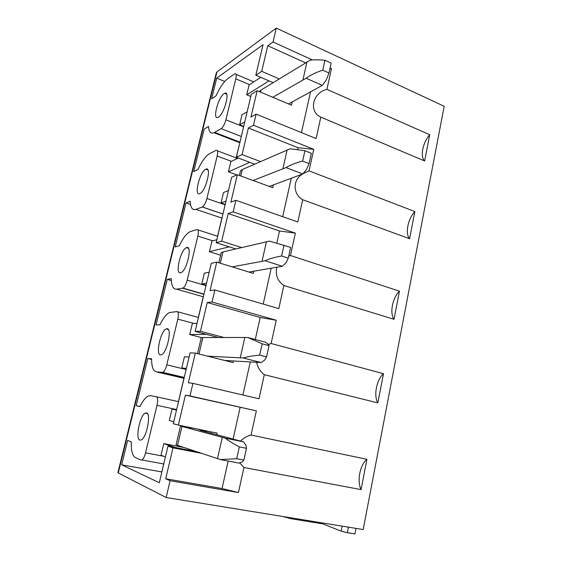 <?xml version="1.0" encoding="UTF-8"?>
<svg xmlns="http://www.w3.org/2000/svg" width="562" height="562" viewBox="0 0 562 562"><rect width="100%" height="100%" fill="white"/><g stroke="black" fill="none" stroke-linecap="round" stroke-linejoin="round"><path stroke-width="0.84" d="M216.96 71.929L276.293 28.1L444.177 106.267L363.178 529.566L166.155 497.518L118.266 472.944L216.96 71.929L216.173 73.538M283.318 516.576L290.716 518.67L322.89 523.889L341.155 531.146L347.358 532.699L354.924 533.9L355.985 528.392M203.128 430.618L196.405 428.834L180.486 426.038L225.179 438.128L243.599 441.894L199.946 430.225L206.205 431.251M256.363 410.85L185.411 395.135L178.351 425.104L173.279 423.741L190.061 352.866L195.316 353.091L188.326 382.757L192.935 383.375L189.991 395.922L256.363 410.85L251.052 435.044L366.93 459.309L361.064 489.614L243.929 467.514L238.428 492.565L222.032 488.54L165.706 478.761L170.089 480.749L238.428 492.565M170.089 480.749L166.155 497.518M276.293 28.1L273.034 41.988L312.416 59.951M330.07 67.995L331.468 68.634L326.915 89.365L429.712 134.74L424.64 160.957L320.818 117.149L316.118 138.568L256.103 114.142L253.497 125.256L313.758 149.33L309.03 170.855L414.847 211.565L409.6 238.717L302.7 199.714L297.818 221.962L235.892 200.297L233.181 211.86L295.366 233.146L290.456 255.506L399.456 291.165L394.011 319.314L283.873 285.496L278.801 308.622L214.853 289.971L212.029 302.012L276.244 320.249L271.144 343.501L383.488 373.688L377.84 402.884L264.302 374.692L259.019 398.753L192.935 383.375M117.964 472.445L118.266 472.944M176.637 409.558L157.009 405.335C158.027 400.404 157.803 397.552 156.341 396.765L150.665 395.662L148.143 396.091C145.417 397.51 142.664 401.008 139.889 406.593L136.194 405.708L147.799 358.507L151.607 358.767C151.585 366.817 153.201 371.187 156.447 371.882L162.825 372.395C164.392 371.391 165.713 368.883 166.774 364.871L177.817 319.118C178.779 314.418 178.491 311.91 176.946 311.587L169.38 312.549C166.268 314.151 163.12 318.225 159.938 324.759L156.046 324.934L167.251 279.37L171.241 278.612C171.382 285.875 173.159 289.388 176.566 289.163L182.959 288.116C184.659 287.02 186.078 284.365 187.216 280.15L197.852 236.075C198.772 231.593 198.421 229.408 196.798 229.514L189.963 231.741C186.465 233.539 182.903 238.225 179.285 245.791L175.218 246.95L186.036 202.938L190.195 201.231C190.49 207.743 192.415 210.462 195.969 209.38L202.334 206.964C204.168 205.762 205.699 202.952 206.914 198.519L217.171 156.032C218.028 151.866 217.656 149.963 216.054 150.321L209.5 153.742C205.713 155.962 201.87 161.224 197.965 169.527L193.735 171.614L204.196 129.07L208.509 126.478C208.888 131.887 210.722 133.981 214.003 132.744L221.196 128.656C223.114 127.181 224.681 124.237 225.91 119.818L235.801 78.828C236.581 75.118 236.244 73.446 234.804 73.791L227.758 78.666C223.845 81.623 219.932 87.349 216.019 95.835L211.642 98.786L216.721 78.118L263.058 44.658L255.822 75.203L273.104 82.649M305.454 62.796L267.744 45.747L261.723 71.318L255.822 75.203M267.744 45.747L273.034 41.988M196.103 451.532L167.982 446.109L172.991 447.844L165.706 478.761M167.982 446.109L159.306 482.737L121.666 464.823L127.644 440.489L131.255 441.851C131.065 450.745 132.506 456.028 135.575 457.707L141.034 460.039L141.891 459.969C143.324 459.056 144.546 456.681 145.544 452.853L157.009 405.335M224.119 93.629C218.161 97.121 212.141 120.373 218 117.367L218.4 117.156C224.322 114.086 230.582 90.159 224.66 93.334L224.119 93.629M205.734 169.232C199.742 171.642 193.616 196.651 199.805 193.602L199.861 193.581C205.882 191.438 212.113 165.776 205.818 169.197L205.734 169.232M186.682 247.554L186.324 247.687C180.514 249.802 174.796 274.474 180.542 272.809L181.048 272.633C186.963 270.491 192.59 245.222 186.682 247.554M166.942 328.735L166.148 328.939C160.556 330.997 155.309 355.205 160.577 354.917L161.505 354.706C167.216 352.606 172.365 327.765 166.942 328.735M146.464 412.929L145.277 413.105C139.917 415.093 135.056 439.027 139.861 440.102L141.181 439.969C146.668 437.924 151.417 413.316 146.464 412.929M240.129 407.436L233.075 439.062M228.165 461.051L222.032 488.54M243.929 467.514L239.714 462.877M240.585 441.072C243.592 438.079 247.083 436.07 251.052 435.044M331.468 68.634L329.95 68.529M310.512 92.028L301.457 132.604M320.818 117.149C308.341 111.452 312.549 92.709 326.915 89.365M429.712 134.74C422.729 142.586 419.919 156.917 424.64 160.957M313.758 149.33L298.085 147.736L248.362 128.01L242.096 154.585L236.377 157.311L251.298 94.318L257.157 90.7L250.947 117.037L256.103 114.142M248.362 128.01L253.497 125.256M298.085 147.736L297.677 149.541M291.242 178.386L282.7 216.672M302.7 199.714C293.505 194.81 291.91 180.36 302.391 174.143M302.953 173.77L309.03 170.855M414.847 211.565C407.879 218.857 404.977 233.687 409.6 238.717M295.366 233.146L279.504 230.982L228.207 213.532L221.695 241.168L216.166 242.643L231.67 177.171L237.347 174.733L230.898 202.116L235.892 200.297M228.207 213.532L233.181 211.86M279.504 230.982L276.799 243.114M271.179 268.292L263.199 304.07M283.873 285.496C277.558 281.063 275.204 275.008 276.806 267.336M288.713 256.124L290.456 255.506M399.456 291.165C392.501 297.853 389.487 313.217 394.011 319.314M276.244 320.249L260.206 317.481L207.238 302.504L200.458 331.271L195.155 331.383L211.277 263.29L216.756 262.131L210.04 290.624L214.853 289.971M207.238 302.504L212.029 302.012M260.206 317.481L255.296 339.49M250.28 361.97L242.903 395.002M264.302 374.692C260.241 371.58 257.684 367.464 256.637 362.349M268.018 344.639L271.144 343.501M383.488 373.688C376.561 379.729 373.442 395.648 377.84 402.884M185.411 395.135L189.991 395.922M366.93 459.309C360.031 464.641 356.793 481.156 361.064 489.614M322.89 523.889L323.059 523.039M184.174 447.563L163.774 443.615L161.006 455.255L165.418 456.941M175.105 447.485L163.774 443.615M211.481 431.939L211.186 433.225M227.75 360.628L227.624 361.197M195.155 331.383L218.302 337.488M216.166 242.643L235.766 248.917M236.377 157.311L254.572 164.153M176.531 410.007L172 409.038L169.274 420.502L173.763 421.683M139.938 406.502L136.194 405.708M178.414 401.619L183.929 378.324M151.6 359.427L147.799 358.507M189.078 357.046L184.427 356.786L181.765 367.991L186.226 369.065M201.547 337.614L189.724 334.531L206.345 334.334M197.072 323.276L192.352 323.487L189.724 334.531M198.351 317.425L203.24 296.778M171.312 280.55L167.251 279.37M209.155 272.24L204.322 273.146L201.758 283.943L206.085 285.215M220.655 255.218L209.422 251.699L229.247 246.83M216.862 239.707L211.958 241.056L209.422 251.699M217.578 236.251L221.878 218.091M190.504 204.449L186.036 202.938M228.509 190.532L223.5 192.52L221.028 202.938L225.229 204.385M236.883 174.937L228.418 171.839L249.69 162.32M238.33 158.048L230.863 161.575L228.418 171.839M236.145 157.866L239.833 142.713L214.003 132.744M247.161 111.761L241.997 114.76L239.609 124.806L243.69 126.422M250.785 96.481L246.746 94.802L269.036 80.893M260.796 77.345L249.099 84.89L246.746 94.802M224.73 81.469L216.721 78.118M261.723 71.318L279.195 78.912M292.233 101.94L291.502 105.185L257.157 90.7M178.351 425.104L217.101 433.098L216.735 434.707M172.991 447.844L201.47 453.316M163.654 463.931L161.856 471.968M161.758 471.925L121.666 464.823M242.096 154.585L260.501 161.561M273.399 184.947L272.781 187.687L237.347 174.733M221.695 241.168L241.52 247.561M253.827 271.228L253.329 273.42L216.756 262.131M200.458 331.271L223.894 337.474M233.469 360.966L233.104 362.574L195.316 353.091M176.524 410.049L172 409.038M244.751 121.94L239.609 124.806M226.008 201.084L221.028 202.938M206.563 283.185L201.758 283.943M186.38 368.412L181.765 367.991M288.552 103.942L322.293 85.396L326.269 79.973L328.967 73.004L331.144 63.099L324.962 60.26C319.012 59.705 314.088 59.67 310.182 60.162L260.958 90.103L259.237 91.578M328.967 73.004L322.757 70.194L324.962 60.26M272.774 97.282L306.114 78.237C310.667 74.964 316.216 72.28 322.757 70.194M322.293 85.396L306.114 78.237M306.564 169.506L309.051 163.612L311.32 153.293L304.92 150.756L290.259 148.754L242.306 169.52L240.522 170.722L239.96 173.11M306.571 169.457L302.742 173.967L269.36 186.436M309.051 163.612L302.63 161.111L304.92 150.756M253.097 180.493L286.023 167.588C290.519 164.912 296.055 162.755 302.63 161.111M302.742 173.967L286.023 167.588M248.91 272.057L282.363 266.269L286.037 262.763L288.271 258.155L290.638 247.378L269.486 241.112L222.952 251.945L221.259 252.633L220.887 254.235M288.271 258.155L281.618 255.998L284.014 245.18M232.162 266.887L265.067 260.761C269.5 258.731 275.022 257.143 281.618 255.998M282.363 266.269L265.067 260.761M269.036 345.63L268.137 344.084L265.594 342.258L247.814 337.481L262.18 343.803L269.036 345.63L266.564 356.891L264.604 360.151L261.112 362.56L224.596 360.439M201.091 338.422L201.259 337.678L202.861 337.53L247.814 337.481M266.564 356.891L259.672 355.1L262.18 343.803M207.455 356.139L243.198 357.994C247.561 356.673 253.055 355.711 259.672 355.1M261.112 362.56L243.198 357.994M242.201 461.943L243.88 460.102L246.465 448.328L245.91 445.097L243.599 441.894M246.465 448.328L239.349 446.895C233.42 443.776 228.699 440.854 225.179 438.128M242.215 461.887L238.92 463.102L220.36 459.561L177.543 445.357L181.976 426.481M243.88 460.102L236.735 458.718L239.349 446.895M236.735 458.718L220.36 459.561M176.166 444.416L176.075 444.795L177.543 445.357M347.358 532.699L348.433 527.17M284.772 517.181L284.85 516.822M290.716 518.67L290.891 517.806M341.155 531.146L342.139 526.144M163.472 456.196L145.544 452.853M178.512 401.647L156.341 396.765M184.027 378.345L156.447 371.882M184.188 377.685L162.207 372.522M186.12 369.508L166.774 364.871M193.841 323.417L177.817 319.118M198.449 317.453L177.529 311.748M203.339 296.806L176.566 289.163M203.922 294.355L182.594 288.236M205.987 285.644L187.216 280.15M212.724 240.845L197.852 236.075M217.677 236.286L197.859 229.858M221.976 218.126L195.969 209.38M222.945 214.01L202.243 206.999M225.13 204.8L206.914 198.519M231.389 161.329L217.171 156.032M239.967 142.151L214.691 132.393M241.309 136.489L221.196 128.656M243.599 126.822L225.91 119.818M249.507 84.63L235.801 78.828M302.953 79.818L307 61.848M260.487 92.105L260.958 90.103M282.918 168.621L287.14 149.906M240.789 175.99L242.306 169.52M262.04 261.197L266.444 241.681M220.304 263.227L222.952 251.945M240.255 357.783L244.849 337.418M198.99 354.011L202.861 337.53M217.501 458.648L222.306 437.369M117.901 472.705L216.44 72.463M184.245 377.425L162.825 372.395M203.971 294.151L182.959 288.116M222.966 213.946L202.334 206.964M237.578 158.407L217.332 150.806M253.771 81.876L236.005 74.303M163.76 463.952L141.891 459.969M226.655 94.156L224.66 93.334M207.926 169.956L205.818 169.197M188.488 248.362L186.324 247.687M168.305 329.501L166.148 328.939M147.349 413.534L145.277 413.105M239.405 175.485L240.522 170.722M218.871 262.784L221.259 252.633M197.508 353.638L201.259 337.678M176.075 444.795L180.486 426.038"/></g></svg>
